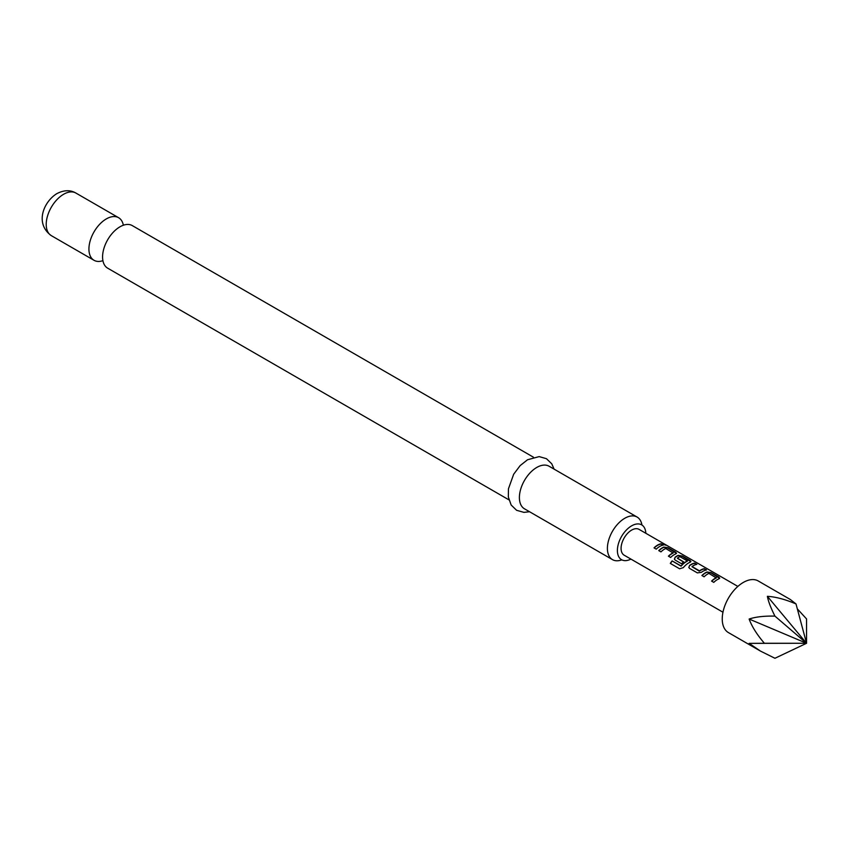 <?xml version="1.0" encoding="UTF-8"?>
<svg xmlns="http://www.w3.org/2000/svg" width="849" height="849" viewBox="0 0 849 849"><rect width="100%" height="100%" fill="white"/><g stroke="black" fill="none" stroke-linecap="round" stroke-linejoin="round"><path stroke-width="1.27" d="M665.775 545.185L665.478 545.005C663.016 543.721 662.262 543.583 663.239 544.58M663.334 544.315C665.913 545.355 666.677 545.504 665.616 544.74C663.133 543.456 662.369 543.307 663.334 544.315L662.719 543.678M666.285 545.228L665.478 545.005M508.912 499.838L107.674 268.178A24.589 14.2 -60 0 1 102.92 252.747A24.589 14.2 -60 0 1 116.525 229.198A24.589 14.2 -60 0 1 119.964 226.81A24.589 14.2 -60 0 1 132.264 225.59L533.501 457.24M719.634 578.307L710.995 572.873L706.962 572.258A14.603 8.437 120 0 0 705.466 572.99A14.603 8.437 120 0 0 702.07 575.611M716.365 577.702A14.9 8.607 120 0 0 715.134 578.328A14.9 8.607 120 0 0 711.568 581.098L713.786 582.372A14.9 8.607 120 0 1 717.341 579.612A14.9 8.607 120 0 1 718.87 578.859L719.687 578.169L718.806 577.076L711.059 572.608L706.994 571.993A14.9 8.607 120 0 0 705.466 572.746A14.9 8.607 120 0 0 701.911 575.516L704.118 576.8A14.9 8.607 120 0 1 707.684 574.03A14.9 8.607 120 0 1 708.915 573.393L716.344 577.957A14.603 8.437 120 0 0 715.134 578.572A14.603 8.437 120 0 0 711.738 581.194M696.424 564.468L694.546 563.386A14.603 8.437 120 0 0 691.086 564.691A14.603 8.437 120 0 0 689.558 565.699L688.783 567.472L689.59 568.406L697.337 572.884L701.401 572.332A14.9 8.607 120 0 1 702.961 571.303A14.9 8.607 120 0 1 706.495 569.966L704.277 568.692A14.9 8.607 120 0 0 700.743 570.029A14.9 8.607 120 0 0 699.48 570.846L692.031 566.538A14.9 8.607 120 0 1 693.293 565.721A14.9 8.607 120 0 1 696.827 564.383L694.609 563.11A14.9 8.607 120 0 0 691.086 564.447A14.9 8.607 120 0 0 689.526 565.476M706.081 570.05L704.203 568.957A14.603 8.437 120 0 0 700.743 570.273A14.603 8.437 120 0 0 699.502 571.069L699.48 570.846M690.863 561.698L682.225 556.265L678.192 555.649A14.603 8.437 120 0 0 676.695 556.382A14.603 8.437 120 0 0 675.167 557.4L674.446 559.289M687.361 560.956L687.329 561.21A14.603 8.437 120 0 0 686.119 561.826A14.603 8.437 120 0 0 681.248 566.05L672.111 560.902A14.9 8.607 120 0 0 670.307 563.418L679.593 568.777L683.349 567.62A14.9 8.607 120 0 1 688.571 562.993A14.9 8.607 120 0 1 690.099 562.24L690.916 561.56L690.035 560.467L682.299 555.999L678.224 555.384A14.9 8.607 120 0 0 676.695 556.137A14.9 8.607 120 0 0 675.135 557.177L674.403 559.173L675.21 560.107L681.545 563.768A14.9 8.607 120 0 1 683.7 561.921L677.406 558.101A14.9 8.607 120 0 1 678.669 557.284A14.9 8.607 120 0 1 679.911 556.647L687.361 560.956A14.9 8.607 120 0 0 686.119 561.582A14.9 8.607 120 0 0 681.153 565.89M683.541 562.038L677.406 558.292M676.483 553.389L667.834 547.966L663.812 547.34A14.603 8.437 120 0 0 662.316 548.083A14.603 8.437 120 0 0 658.92 550.704M673.215 552.784A14.9 8.607 120 0 0 671.973 553.421A14.9 8.607 120 0 0 668.418 556.18L670.636 557.464A14.9 8.607 120 0 1 674.191 554.694A14.9 8.607 120 0 1 675.719 553.941L676.526 553.251L675.655 552.168L667.908 547.69L663.844 547.085A14.9 8.607 120 0 0 662.316 547.838A14.9 8.607 120 0 0 658.76 550.608L660.968 551.882A14.9 8.607 120 0 1 664.523 549.112A14.9 8.607 120 0 1 665.765 548.486L673.193 553.039A14.603 8.437 120 0 0 671.973 553.654A14.603 8.437 120 0 0 668.587 556.275M662.931 545.132L661.053 544.05A14.603 8.437 120 0 0 657.593 545.355A14.603 8.437 120 0 0 654.197 547.976M743.321 582.435A29.811 17.213 120 0 0 723.847 608.701A29.811 17.213 120 0 0 728.421 632.59L760.471 651.087L749.136 643.372L764.397 643.277C756.979 634.628 751.885 626.551 749.136 619.038C755.652 616.862 764.249 615.886 774.935 616.119C770.765 607.788 768.239 601.188 767.39 596.327C775.763 596.847 785.304 599.383 796.012 603.947L790.27 599.468L758.221 580.96A29.811 17.213 120 0 0 743.321 582.435M797.328 608.85L806.55 618.942L806.55 643.277L774.935 658.272L760.471 651.087M722.966 612.225L624.164 555.193A14.9 8.607 -60 0 1 621.882 543.243A14.9 8.607 -60 0 1 631.614 530.116A14.9 8.607 -60 0 1 639.064 529.373L737.866 586.415M659.811 546.385A14.9 8.607 120 0 0 656.245 549.154L654.038 547.881A14.9 8.607 120 0 1 657.593 545.111A14.9 8.607 120 0 1 661.127 543.774L663.334 545.058A14.9 8.607 120 0 0 659.811 546.385M641.918 525A24.589 14.2 120 0 0 637.079 517.041A24.589 14.2 120 0 0 624.79 518.261A24.589 14.2 120 0 0 608.722 539.932A24.589 14.2 120 0 0 612.49 559.64A24.589 14.2 120 0 0 621.808 559.841M630.924 559.088A20.121 11.621 -60 0 1 621.553 559.703A20.121 11.621 -60 0 1 618.475 543.583A20.121 11.621 -60 0 1 631.614 525.849A20.121 11.621 -60 0 1 641.674 524.862A20.121 11.621 -60 0 1 645.824 533.278M123.36 225.229A24.589 14.2 120 0 0 118.605 217.705A24.589 14.2 120 0 0 106.305 218.925A24.589 14.2 120 0 0 90.249 240.585A24.589 14.2 120 0 0 94.016 260.293A24.589 14.2 120 0 0 102.92 260.654M637.079 517.041L549.07 466.228A24.589 14.2 120 0 0 536.77 467.449A24.589 14.2 120 0 0 520.713 489.12A24.589 14.2 120 0 0 524.48 508.816L612.49 559.64M774.935 616.119L806.55 643.277L796.012 603.947M764.397 643.277L806.55 643.277L767.39 596.327M749.136 643.372L806.55 643.277L749.136 619.038M680.972 566.113L672.111 560.902M672.217 561.062A14.603 8.437 120 0 0 670.455 563.503M699.215 571.09L692.031 566.729M689.558 565.699L688.826 567.588M51.311 235.64C34.385 223.351 43.851 201.51 56.904 193.604C63.993 189.974 70.329 189.794 75.901 193.052A24.589 14.2 120 0 0 63.611 194.272A24.589 14.2 120 0 0 47.544 215.933A24.589 14.2 120 0 0 51.311 235.64L94.016 260.293M529.5 511.724L523.939 512.371L516.606 510.302L511.151 505.006L508.339 496.973L508.455 488.791L513.666 474.251L520.14 465.613L527.537 459.755L539.179 456.603L546.469 458.704L551.776 463.83L554.089 469.126M75.901 193.052L118.605 217.705"/></g></svg>

